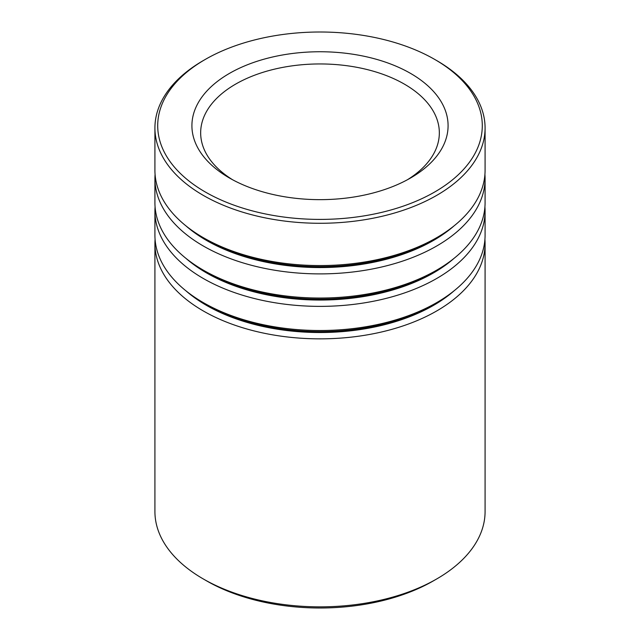 <?xml version="1.0" encoding="UTF-8"?>
<svg xmlns="http://www.w3.org/2000/svg" width="640" height="640" viewBox="0 0 640 640"><rect width="100%" height="100%" fill="white"/><g stroke="black" fill="none" stroke-linecap="round" stroke-linejoin="round"><path stroke-width="0.96" d="M436.728 578.944L433.352 580.888A160.304 92.552 180 0 1 206.648 580.896L203.272 578.944A165.08 95.304 0 0 0 436.728 578.944A165.08 95.304 0 0 0 485.08 511.552L485.08 243.544A165.08 95.304 180 0 1 383.176 331.6A165.08 95.304 180 0 1 203.272 310.936A165.08 95.304 180 0 1 154.92 243.544A165.08 95.304 180 0 1 155.08 239.376M205.24 191.96A162.296 93.704 0 0 0 434.76 191.96A162.296 93.704 0 0 0 434.76 59.448L436.728 60.584A165.08 95.304 180 0 1 485.08 127.976A165.08 95.304 180 0 1 383.176 216.024A165.08 95.304 180 0 1 203.272 195.368A165.08 95.304 180 0 1 154.92 127.976A165.08 95.304 180 0 1 203.272 60.584L205.24 59.448A162.296 93.704 0 0 0 205.24 191.96M229.432 177.992L229.432 177.992A128.088 73.952 180 0 1 229.432 73.408A128.088 73.952 180 0 1 410.568 73.408A128.088 73.952 180 0 1 410.568 177.992A128.088 73.952 180 0 1 229.432 177.992M407.368 179.776A119.336 68.896 0 0 0 439.336 132.848A119.336 68.896 0 0 0 404.384 84.128A119.336 68.896 0 0 0 274.336 69.192A119.336 68.896 0 0 0 200.664 132.848A119.336 68.896 0 0 0 232.632 179.776M484.92 239.376A165.08 95.304 180 0 1 485.08 243.544M484.92 206.896A165.08 95.304 180 0 1 485.08 211.064L485.08 235.208A165.08 95.304 180 0 1 436.728 302.6A165.08 95.304 180 0 1 203.272 302.6L203.272 302.6A165.08 95.304 180 0 1 154.92 235.208L154.92 211.064A165.08 95.304 180 0 1 155.08 206.896M206.48 304.456L203.272 302.6L206.48 304.456A160.536 92.688 180 0 0 433.52 304.456L436.728 302.6M485.08 211.064A165.08 95.304 180 0 1 383.176 299.12A165.08 95.304 180 0 1 203.272 278.456A165.08 95.304 180 0 1 154.92 211.064M484.92 174.416A165.08 95.304 180 0 1 485.08 178.584L485.08 202.728A165.08 95.304 180 0 1 436.728 270.12A165.08 95.304 180 0 1 203.272 270.128A165.08 95.304 180 0 1 203.272 270.12A165.08 95.304 180 0 1 154.92 202.728L154.92 178.584A165.08 95.304 180 0 1 155.08 174.416M206.48 271.976L203.272 270.128L206.48 271.976A160.536 92.688 180 0 0 433.52 271.976L436.728 270.12M485.08 178.584A165.08 95.304 180 0 1 383.176 266.64A165.08 95.304 180 0 1 203.272 245.976A165.08 95.304 180 0 1 154.92 178.584M485.08 127.976L485.08 170.256A165.08 95.304 180 0 1 436.728 237.648A165.08 95.304 180 0 1 203.272 237.648L203.272 237.648A165.08 95.304 180 0 1 154.92 170.256L154.92 127.976M206.48 239.496L203.272 237.648L206.48 239.496A160.536 92.688 180 0 0 433.52 239.496L436.728 237.648M154.92 243.544L154.92 511.552A165.08 95.304 0 0 0 203.272 578.944L206.648 580.888A160.304 92.552 180 0 1 206.648 580.888A160.304 92.552 180 0 1 206.64 580.888M436.728 60.584L434.76 59.448A162.296 93.704 0 0 0 205.24 59.448M454.104 290.792A160.536 92.688 180 0 1 206.48 305.376A160.536 92.688 180 0 1 185.896 290.792M454.104 258.312A160.536 92.688 180 0 1 206.48 272.896A160.536 92.688 180 0 1 185.896 258.312M454.104 225.832A160.536 92.688 180 0 1 206.48 240.416A160.536 92.688 180 0 1 185.896 225.832"/></g></svg>
